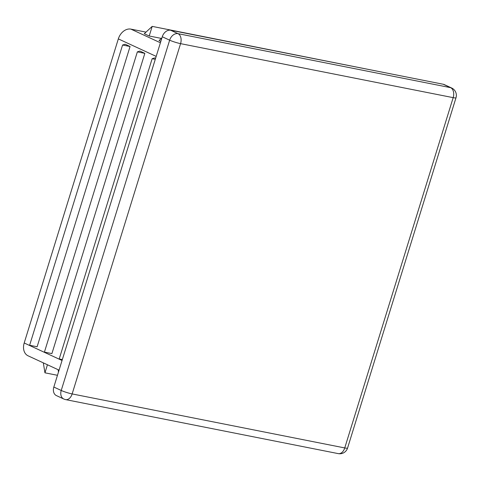 <?xml version="1.0" encoding="UTF-8"?>
<svg xmlns="http://www.w3.org/2000/svg" width="480" height="480" viewBox="0 0 480 480"><rect width="100%" height="100%" fill="white"/><g stroke="black" fill="none" stroke-linecap="round" stroke-linejoin="round"><path stroke-width="0.72" d="M146.016 32.118L130.896 29.124A12.174 9.048 114.8 0 0 118.332 38.892L24.198 342.984A12.174 9.048 114.8 0 0 28.08 355.812L59.064 370.14M130.062 46.512L37.122 346.758L29.628 345.27L122.574 45.03L125.13 44.232L130.062 46.512L122.574 45.03M137.358 51.87L44.418 352.11L51.906 353.592L144.846 53.352L137.358 51.87L139.92 51.072L144.846 53.352M155.274 59.328L152.148 58.704L154.704 57.912L155.586 58.32M451.656 88.002A8.118 6.03 114.8 0 0 450.63 87.672A8.118 5.346 101.2 0 1 453.174 97.65A8.118 0.96 17.2 0 0 456 97.77A8.118 8.118 0 0 0 451.656 88.002L444.258 84.582A8.118 6.03 114.8 0 0 443.238 84.252L170.634 30.246A8.118 6.03 114.8 0 0 162.264 36.762L53.832 387.042A8.118 6.03 114.8 0 0 56.418 395.598L63.81 399.018A8.118 8.118 0 0 0 65.64 399.612A8.118 5.346 -78.8 0 0 72.144 393.93A8.118 0.96 -162.8 0 1 61.224 390.462A8.118 6.03 114.8 0 0 63.81 399.018M161.382 38.418L149.208 36.006L144.282 33.726L152.19 26.382L149.208 36.006M160.83 41.382L159.066 40.566L161.898 37.938M62.334 359.568L59.208 358.95L152.148 58.704M43.314 362.862L44.946 372.822L47.442 364.764M57.468 375.3L44.946 372.822M58.104 369.696L58.482 372.012M152.19 26.382L376.8 71.088M62.052 360.486L24.198 342.984M156.186 56.394L118.332 38.892M160.404 42.768L130.896 29.124M53.832 387.042L61.224 390.462L169.656 40.182A8.118 0.96 17.2 0 0 180.576 43.644A8.118 5.346 -78.8 0 0 178.032 33.666A8.118 6.03 114.8 0 0 169.656 40.182L162.264 36.762M443.238 84.252L450.63 87.672L178.032 33.666L170.634 30.246M180.576 43.644L72.144 393.93L344.748 447.936A8.118 5.346 101.2 0 1 338.238 453.618A8.118 8.118 0 0 0 347.568 448.056A8.118 0.96 -162.8 0 1 344.748 447.936L453.174 97.65L180.576 43.644M65.64 399.612L338.238 453.618M347.568 448.056L456 97.77"/></g></svg>
